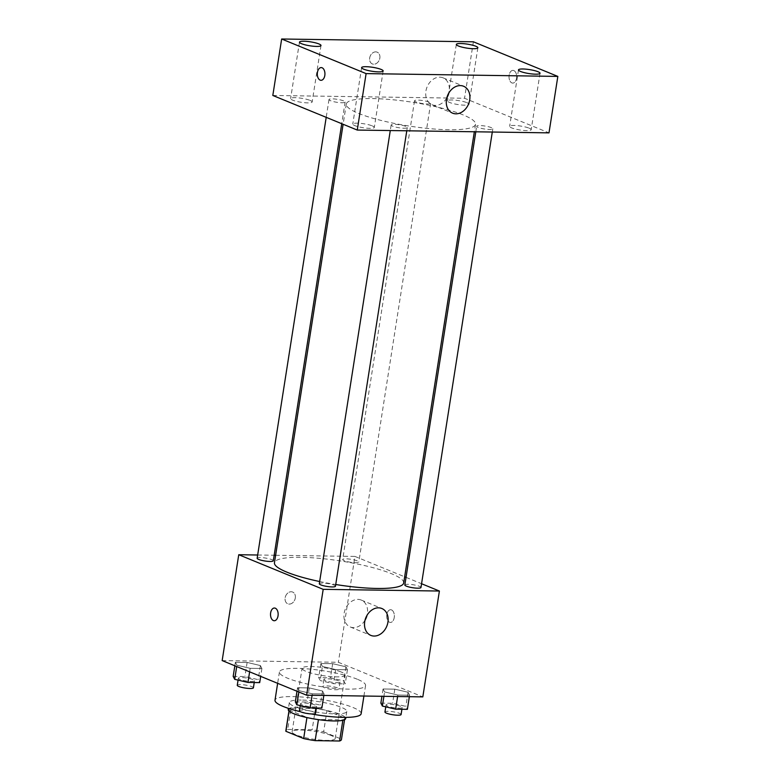 <?xml version="1.0" encoding="UTF-8"?>
<svg xmlns="http://www.w3.org/2000/svg" width="780" height="780" viewBox="0 0 780 780"><rect width="100%" height="100%" fill="white"/><g stroke="black" fill="none" stroke-linecap="round" stroke-linejoin="round"><path stroke-width="0.58" stroke-dasharray="3.9 2.92" d="M341.026 671.941A21.801 4.007 8.9 0 0 317.236 666.851A21.801 4.007 8.9 0 0 302.055 668.314A21.801 4.007 8.9 0 0 322.978 675.636A21.801 4.007 8.9 0 0 345.13 675.051A21.801 4.007 8.9 0 0 341.026 671.941M331.081 735.452A21.801 4.007 8.9 0 0 307.291 730.363A21.801 4.007 8.9 0 0 292.11 731.825A21.801 4.007 8.9 0 0 313.034 739.148A21.801 4.007 8.9 0 0 335.185 738.572A21.801 4.007 8.9 0 0 331.081 735.452M287.703 729.398L312.156 729.749A28.139 5.167 8.9 0 1 323.642 731.835L326.956 710.658A28.139 5.167 8.9 0 0 315.471 708.581L291.018 708.221L287.703 729.398A28.139 5.167 8.9 0 0 285.851 730.841M323.642 731.835L341.416 739.118A28.139 5.167 8.9 0 1 341.445 739.547M315.471 708.581L312.156 729.749M326.956 710.658L344.731 717.941L341.416 739.118M291.018 708.221A28.139 5.167 8.9 0 0 289.165 709.673A28.139 5.167 8.9 0 0 289.195 710.112L289.048 711.077M344.731 717.941A28.139 5.167 8.9 0 1 344.76 718.38A28.139 5.167 8.9 0 1 342.917 719.833L318.464 719.472A28.139 5.167 8.9 0 1 306.969 717.395L289.195 710.112M288.249 709.527A29.065 5.333 -171.1 0 1 300.076 707.109A29.065 5.333 -171.1 0 1 330.369 711.282A29.065 5.333 -171.1 0 1 345.686 718.526M301.177 700.05A29.065 5.333 8.9 0 0 289.351 702.468A29.065 5.333 8.9 0 0 317.245 712.237A29.065 5.333 8.9 0 0 346.788 711.467A29.065 5.333 8.9 0 0 341.308 707.304A29.065 5.333 8.9 0 0 301.177 700.05M361.15 713.71A43.602 8.005 8.9 0 0 352.93 707.48A43.602 8.005 8.9 0 0 305.341 697.31A43.602 8.005 8.9 0 0 274.999 700.225M300.436 711.692A43.602 8.005 8.9 0 0 311.24 713.934M357.347 679.253A43.602 8.005 8.9 0 0 309.767 669.074A43.602 8.005 8.9 0 0 279.415 671.999A43.602 8.005 8.9 0 0 321.253 686.644A43.602 8.005 8.9 0 0 365.566 685.483A43.602 8.005 8.9 0 0 357.347 679.253M236.915 665.213L235.394 662.269L247.133 662.434L260.393 665.554L261.914 668.489L250.175 668.323L236.915 665.213L235.394 662.269L247.133 662.434L260.393 665.554L261.914 668.489L250.175 668.323L236.915 665.213L236.701 666.549M299.072 690.68L297.55 687.736L309.29 687.911L322.549 691.021L324.07 693.966L312.331 693.791L299.072 690.68L297.55 687.736L309.29 687.911L322.549 691.021L324.07 693.966L312.331 693.791L299.072 690.68L298.857 692.016M222.163 660.592L338.364 662.288L422.819 696.891M322.433 666.461L320.911 663.517L332.66 663.683L345.92 666.803L347.431 669.747L335.692 669.572L322.433 666.461L320.911 663.517L332.66 663.683L345.92 666.803L347.431 669.747L335.692 669.572L322.433 666.461L320.229 680.569L318.708 677.625L330.447 677.8L343.707 680.911L345.228 683.855L333.489 683.69L320.229 680.569M384.589 691.928L383.068 688.984L394.807 689.159L408.067 692.269L409.588 695.214L397.849 695.038L384.589 691.928L383.068 688.984L394.807 689.159L408.067 692.269L409.588 695.214L397.849 695.038L384.589 691.928L383.906 696.325M275.632 555.272L354.939 556.423L338.364 662.288M257.673 555.009L274.17 555.243M295.298 597.997A6.357 4.953 112.3 0 0 292.627 592.039A6.357 4.953 112.3 0 0 285.636 596.047A6.357 4.953 112.3 0 0 287.8 603.808A6.357 4.953 112.3 0 0 295.298 597.997A6.357 4.953 112.3 0 0 292.627 592.039A6.357 4.953 112.3 0 0 285.636 596.047A6.357 4.953 112.3 0 0 287.81 603.808A6.357 4.953 112.3 0 0 295.298 597.997M403.679 583.001A65.403 12.012 8.9 0 0 391.355 573.641A65.403 12.012 8.9 0 0 319.976 558.392A65.403 12.012 8.9 0 0 274.453 562.76M319.663 581.539A65.403 12.012 8.9 0 0 335.731 584.512M354.939 556.423L404.654 576.8M406.029 577.366L421.57 583.733M335.459 586.258A8.171 1.502 8.9 0 0 333.918 585.088A8.171 1.502 8.9 0 0 324.997 583.187A8.171 1.502 8.9 0 0 319.312 583.733M273.302 560.781A8.171 1.502 8.9 0 0 271.762 559.621A8.171 1.502 8.9 0 0 262.85 557.71A8.171 1.502 8.9 0 0 257.156 558.256M357.279 560.869A8.171 1.502 8.9 0 0 348.368 558.958A8.171 1.502 8.9 0 0 342.683 559.504A8.171 1.502 8.9 0 0 350.522 562.253A8.171 1.502 8.9 0 0 358.819 562.039A8.171 1.502 8.9 0 0 357.279 560.869M404.84 584.981A8.171 1.502 -171.1 0 1 413.137 584.756A8.171 1.502 -171.1 0 1 420.976 587.506M391.502 609.901A6.357 3.822 -89.2 0 0 390.634 609.716A6.357 3.822 -89.2 0 0 386.724 616.015A6.357 3.822 -89.2 0 0 390.448 622.43A6.357 3.822 -89.2 0 0 394.319 616.863A6.357 3.822 -89.2 0 0 391.502 609.901A6.357 3.822 -89.2 0 0 390.624 609.716A6.357 3.822 -89.2 0 0 386.714 616.015A6.357 3.822 -89.2 0 0 390.439 622.43A6.357 3.822 -89.2 0 0 394.319 616.863A6.357 3.822 -89.2 0 0 391.502 609.901M274.433 608.02L274.433 608.02A6.357 3.822 90.8 0 1 278.158 614.435A6.357 3.822 90.8 0 1 274.248 620.734L274.248 620.734M365.02 620.207A14.537 11.31 -67.7 0 1 350.24 626.964A14.537 11.31 -67.7 0 1 345.286 609.219A14.537 11.31 -67.7 0 1 361.257 600.064A14.537 11.31 -67.7 0 1 367.37 613.684A14.537 11.31 -67.7 0 1 367.048 615.245M463.193 114.923A65.403 12.012 8.9 0 0 391.804 99.664A65.403 12.012 8.9 0 0 346.291 104.042A65.403 12.012 8.9 0 0 409.042 126.028A65.403 12.012 8.9 0 0 475.517 124.283A65.403 12.012 8.9 0 0 463.193 114.923M478.208 127.423A8.171 1.502 -171.1 0 1 476.668 126.253A8.171 1.502 -171.1 0 1 484.975 126.038A8.171 1.502 -171.1 0 1 492.814 128.788A8.171 1.502 -171.1 0 1 487.13 129.334A8.171 1.502 -171.1 0 1 478.208 127.423M343.59 100.893A8.171 1.502 8.9 0 0 334.678 98.992A8.171 1.502 8.9 0 0 328.994 99.538A8.171 1.502 8.9 0 0 336.833 102.287A8.171 1.502 8.9 0 0 345.13 102.063A8.171 1.502 8.9 0 0 343.59 100.893M429.117 102.141A8.171 1.502 8.9 0 0 420.206 100.24A8.171 1.502 8.9 0 0 414.521 100.786A8.171 1.502 8.9 0 0 422.351 103.535A8.171 1.502 8.9 0 0 430.657 103.311A8.171 1.502 8.9 0 0 429.117 102.141M405.746 126.37A8.171 1.502 8.9 0 0 396.835 124.459A8.171 1.502 8.9 0 0 391.151 125.005A8.171 1.502 8.9 0 0 398.99 127.754A8.171 1.502 8.9 0 0 407.287 127.54A8.171 1.502 8.9 0 0 405.746 126.37M272.815 95.462L464.539 98.26L548.993 132.863M310.108 100.406A10.9 1.999 -171.1 0 1 312.156 101.965A10.9 1.999 -171.1 0 1 301.08 102.258A10.9 1.999 -171.1 0 1 290.618 98.592A10.9 1.999 -171.1 0 1 298.214 97.861A10.9 1.999 -171.1 0 1 310.108 100.406M466.976 102.697A10.9 1.999 -171.1 0 1 469.024 104.257A10.9 1.999 -171.1 0 1 457.948 104.549A10.9 1.999 -171.1 0 1 447.486 100.883A10.9 1.999 -171.1 0 1 455.081 100.152A10.9 1.999 -171.1 0 1 466.976 102.697M529.133 128.174A10.9 1.999 -171.1 0 1 531.18 129.724A10.9 1.999 -171.1 0 1 520.104 130.016A10.9 1.999 -171.1 0 1 509.642 126.36A10.9 1.999 -171.1 0 1 517.228 125.629A10.9 1.999 -171.1 0 1 529.133 128.174M372.265 125.882A10.9 1.999 -171.1 0 1 374.312 127.442A10.9 1.999 -171.1 0 1 363.236 127.725A10.9 1.999 -171.1 0 1 352.774 124.069A10.9 1.999 -171.1 0 1 360.36 123.337A10.9 1.999 -171.1 0 1 372.265 125.882M473.382 41.798L464.539 98.26M513.815 70.57A6.357 3.822 -89.2 0 0 512.938 70.385A6.357 3.822 -89.2 0 0 509.028 76.694A6.357 3.822 -89.2 0 0 512.752 83.099A6.357 3.822 -89.2 0 0 516.623 77.532A6.357 3.822 -89.2 0 0 513.815 70.57A6.357 3.822 -89.2 0 0 512.938 70.385A6.357 3.822 -89.2 0 0 509.018 76.694A6.357 3.822 -89.2 0 0 512.743 83.099A6.357 3.822 -89.2 0 0 516.623 77.532A6.357 3.822 -89.2 0 0 513.806 70.57M375.726 51.87A6.357 4.953 112.3 0 0 369.876 57.057A6.357 4.953 112.3 0 0 372.343 63.931A6.357 4.953 112.3 0 0 379.334 59.923A6.357 4.953 112.3 0 0 377.169 52.163A6.357 4.953 112.3 0 0 375.726 51.87A6.357 4.953 112.3 0 0 369.876 57.057A6.357 4.953 112.3 0 0 372.352 63.931A6.357 4.953 112.3 0 0 379.334 59.923A6.357 4.953 112.3 0 0 377.169 52.163A6.357 4.953 112.3 0 0 375.726 51.87M446.794 97.978A14.537 11.31 -67.7 0 1 432.013 104.725A14.537 11.31 -67.7 0 1 426.368 89.027A14.537 11.31 -67.7 0 1 439.735 77.162A14.537 11.31 -67.7 0 1 443.04 77.824A14.537 11.31 -67.7 0 1 448.831 93.005M321.214 67.587L321.214 67.587A6.357 3.822 90.8 0 1 324.938 74.002A6.357 3.822 90.8 0 1 321.029 80.301L321.029 80.301M380.864 703.102L392.603 703.267L405.863 706.387L407.384 709.332M400.647 706.309A8.171 1.502 8.9 0 0 391.735 704.408A8.171 1.502 8.9 0 0 386.051 704.954A8.171 1.502 8.9 0 0 393.89 707.694A8.171 1.502 8.9 0 0 402.188 707.48A8.171 1.502 8.9 0 0 400.647 706.309M383.068 688.984L381.927 696.296M394.807 689.159L392.603 703.267M408.067 692.269L405.863 706.387M409.588 695.214L409.354 696.696M397.849 695.038L397.615 696.52M401.086 714.538A8.171 1.502 8.9 0 0 399.545 713.368A8.171 1.502 8.9 0 0 390.634 711.457A8.171 1.502 8.9 0 0 384.95 712.004M295.337 701.854L307.076 702.019L320.336 705.139L321.857 708.084M315.13 705.062A8.171 1.502 8.9 0 0 306.209 703.16A8.171 1.502 8.9 0 0 300.524 703.706A8.171 1.502 8.9 0 0 308.363 706.446A8.171 1.502 8.9 0 0 316.67 706.231A8.171 1.502 8.9 0 0 315.13 705.062M297.55 687.736L296.995 691.255M309.29 687.911L307.076 702.019M322.549 691.021L320.336 705.139M324.07 693.966L323.837 695.448M312.331 693.791L312.098 695.273M315.559 713.291A8.171 1.502 8.9 0 0 314.018 712.12A8.171 1.502 8.9 0 0 305.107 710.209A8.171 1.502 8.9 0 0 299.423 710.755M338.5 680.842A8.171 1.502 8.9 0 0 329.579 678.932A8.171 1.502 8.9 0 0 323.895 679.477A8.171 1.502 8.9 0 0 331.734 682.227A8.171 1.502 8.9 0 0 340.031 682.003A8.171 1.502 8.9 0 0 338.5 680.842M320.911 663.517L318.708 677.625M332.66 663.683L330.447 677.8M345.92 666.803L343.707 680.911M347.431 669.747L345.228 683.855M335.692 669.572L333.489 683.69M337.389 687.892A8.171 1.502 8.9 0 0 328.477 685.99A8.171 1.502 8.9 0 0 322.793 686.536A8.171 1.502 8.9 0 0 330.632 689.286A8.171 1.502 8.9 0 0 338.93 689.062A8.171 1.502 8.9 0 0 337.389 687.892M233.181 676.377L244.92 676.553L258.18 679.663L259.701 682.607M252.973 679.594A8.171 1.502 8.9 0 0 244.062 677.683A8.171 1.502 8.9 0 0 238.378 678.23A8.171 1.502 8.9 0 0 246.207 680.979A8.171 1.502 8.9 0 0 254.514 680.755A8.171 1.502 8.9 0 0 252.973 679.594M235.394 662.269L234.839 665.779M247.133 662.434L244.92 676.553M260.393 665.554L258.18 679.663M261.914 668.489L260.676 676.367M250.175 668.323L249.619 671.843M253.412 687.814A8.171 1.502 8.9 0 0 251.872 686.644A8.171 1.502 8.9 0 0 242.951 684.742A8.171 1.502 8.9 0 0 237.266 685.288M335.185 738.572L345.13 675.051M292.11 731.825L302.055 668.314M289.351 702.468L288.434 708.367M346.788 711.467L345.862 717.356M289.165 709.673L288.961 710.999M344.76 718.38L344.555 719.706M279.415 671.999L277.641 683.319M365.566 685.483L363.919 696.033M350.24 626.964L370.812 635.388M361.257 600.064L381.829 608.498M346.291 104.042L343.122 124.273M475.517 124.283L474.337 131.771M492.297 132.034L492.814 128.788M475.8 131.8L476.668 126.253M328.994 99.538L326.206 117.341M345.13 102.063L341.747 123.708M414.521 100.786L342.683 559.504M430.657 103.311L358.819 562.039M391.151 125.005L390.283 130.543M407.287 127.54L406.78 130.786M299.462 42.139L290.618 98.592M320.999 45.513L312.156 101.965M456.329 44.431L447.486 100.883M477.867 47.794L469.024 104.257M518.486 69.898L509.642 126.36M540.023 73.271L531.18 129.724M361.618 67.606L352.774 124.069M383.156 70.98L374.312 127.442M432.013 104.725L452.585 113.159M443.04 77.824L463.613 86.258M386.051 704.954L385.759 706.836M402.188 707.48L401.915 709.244M300.524 703.706L300.232 705.588M316.67 706.231L316.387 707.996M323.895 679.477L322.793 686.536M340.031 682.003L338.93 689.062M238.378 678.23L238.076 680.111M254.514 680.755L254.231 682.529"/><path stroke-width="1.17" d="M342.849 720.281L339.602 741L315.149 740.639A28.139 5.167 8.9 0 1 303.654 738.562L285.88 731.279A28.139 5.167 8.9 0 1 285.851 730.841L288.961 710.999M339.602 741A28.139 5.167 8.9 0 0 341.445 739.547L344.555 719.706M345.862 717.356L345.686 718.526A29.065 5.333 -171.1 0 1 316.144 719.297A29.065 5.333 -171.1 0 1 288.249 709.527L288.434 708.367M318.435 719.638L315.149 740.639M289.048 711.077L285.88 731.279M306.94 717.571L303.654 738.562M277.641 683.319L274.999 700.225A43.602 8.005 8.9 0 0 300.436 711.692M311.24 713.934A43.602 8.005 8.9 0 0 361.15 713.71L363.919 696.033M421.57 583.733L439.394 591.035L422.819 696.891L306.618 695.194L222.163 660.592L238.748 554.726L257.673 555.009M274.17 555.243L275.632 555.272M343.122 124.273L274.453 562.76A65.403 12.012 8.9 0 0 319.663 581.539M335.731 584.512A65.403 12.012 8.9 0 0 403.679 583.001L474.337 131.771M439.394 591.035L323.193 589.339L238.748 554.726M404.654 576.8L406.029 577.366M390.283 130.543L319.312 583.733A8.171 1.502 8.9 0 0 327.151 586.472A8.171 1.502 8.9 0 0 335.459 586.258L406.78 130.786M326.206 117.341L257.156 558.256A8.171 1.502 8.9 0 0 264.995 561.005A8.171 1.502 8.9 0 0 273.302 560.781L341.747 123.708M492.297 132.034L420.976 587.506A8.171 1.502 -171.1 0 1 415.291 588.052A8.171 1.502 -171.1 0 1 406.38 586.15A8.171 1.502 -171.1 0 1 404.84 584.981L475.8 131.8M323.193 589.339L306.618 695.194M387.943 622.108A14.537 11.31 -67.7 0 1 370.812 635.388A14.537 11.31 -67.7 0 1 365.859 617.653A14.537 11.31 -67.7 0 1 381.829 608.498A14.537 11.31 -67.7 0 1 387.943 622.108M274.248 620.734A6.357 3.822 90.8 0 1 273.38 620.548A6.357 3.822 90.8 0 1 270.553 613.587A6.357 3.822 90.8 0 1 274.433 608.02A6.357 3.822 90.8 0 1 278.158 614.435A6.357 3.822 90.8 0 1 274.248 620.734A6.357 3.822 90.8 0 1 273.37 620.548A6.357 3.822 90.8 0 1 270.562 613.587A6.357 3.822 90.8 0 1 274.433 608.02M367.048 615.245A14.537 11.31 -67.7 0 1 365.02 620.207M548.993 132.863L357.26 130.065L272.815 95.462L281.658 39L473.382 41.798L557.837 76.411L548.993 132.863M557.837 76.411L366.103 73.603L281.658 39M366.103 73.603L357.26 130.065M321.029 80.301A6.357 3.822 90.8 0 1 320.151 80.126A6.357 3.822 90.8 0 1 317.333 73.154A6.357 3.822 90.8 0 1 321.214 67.587A6.357 3.822 90.8 0 1 324.938 74.002A6.357 3.822 90.8 0 1 321.029 80.301A6.357 3.822 90.8 0 1 320.151 80.126A6.357 3.822 90.8 0 1 317.343 73.154A6.357 3.822 90.8 0 1 321.214 67.587M460.307 85.595A14.537 11.31 -67.7 0 1 463.613 86.258A14.537 11.31 -67.7 0 1 468.565 103.993A14.537 11.31 -67.7 0 1 452.585 113.159A14.537 11.31 -67.7 0 1 446.93 97.451A14.537 11.31 -67.7 0 1 460.307 85.595M378.719 71.887A10.9 1.999 8.9 0 0 383.156 70.98A10.9 1.999 8.9 0 0 381.098 69.42A10.9 1.999 8.9 0 0 369.203 66.875A10.9 1.999 8.9 0 0 361.618 67.606A10.9 1.999 8.9 0 0 367.36 70.327A10.9 1.999 8.9 0 0 378.719 71.887M535.587 74.178A10.9 1.999 8.9 0 0 540.023 73.271A10.9 1.999 8.9 0 0 537.966 71.711A10.9 1.999 8.9 0 0 526.071 69.166A10.9 1.999 8.9 0 0 518.486 69.898A10.9 1.999 8.9 0 0 524.228 72.618A10.9 1.999 8.9 0 0 535.587 74.178M473.431 48.711A10.9 1.999 8.9 0 0 477.867 47.794A10.9 1.999 8.9 0 0 475.819 46.244A10.9 1.999 8.9 0 0 463.915 43.7A10.9 1.999 8.9 0 0 456.329 44.431A10.9 1.999 8.9 0 0 462.072 47.141A10.9 1.999 8.9 0 0 473.431 48.711M316.563 46.42A10.9 1.999 8.9 0 0 320.999 45.513A10.9 1.999 8.9 0 0 318.952 43.953A10.9 1.999 8.9 0 0 307.047 41.408A10.9 1.999 8.9 0 0 299.462 42.139A10.9 1.999 8.9 0 0 305.204 44.85A10.9 1.999 8.9 0 0 316.563 46.42M448.831 93.005A14.537 11.31 -67.7 0 1 446.794 97.978M409.354 696.696L407.384 709.332L395.635 709.157L382.375 706.046L380.864 703.102L381.927 696.296M383.906 696.325L382.375 706.046M397.615 696.52L395.635 709.157M385.759 706.836L384.95 712.004A8.171 1.502 8.9 0 0 392.779 714.753A8.171 1.502 8.9 0 0 401.086 714.538L401.915 709.244M323.837 695.448L321.857 708.084L310.118 707.908L296.858 704.798L295.337 701.854L296.995 691.255M298.857 692.016L296.858 704.798M312.098 695.273L310.118 707.908M300.232 705.588L299.423 710.755A8.171 1.502 8.9 0 0 307.261 713.505A8.171 1.502 8.9 0 0 315.559 713.291L316.387 707.996M260.676 676.367L259.701 682.607L247.962 682.442L234.702 679.322L233.181 676.377L234.839 665.779M236.701 666.549L234.702 679.322M249.619 671.843L247.962 682.442M238.076 680.111L237.266 685.288A8.171 1.502 8.9 0 0 245.105 688.038A8.171 1.502 8.9 0 0 253.412 687.814L254.231 682.529"/></g></svg>
